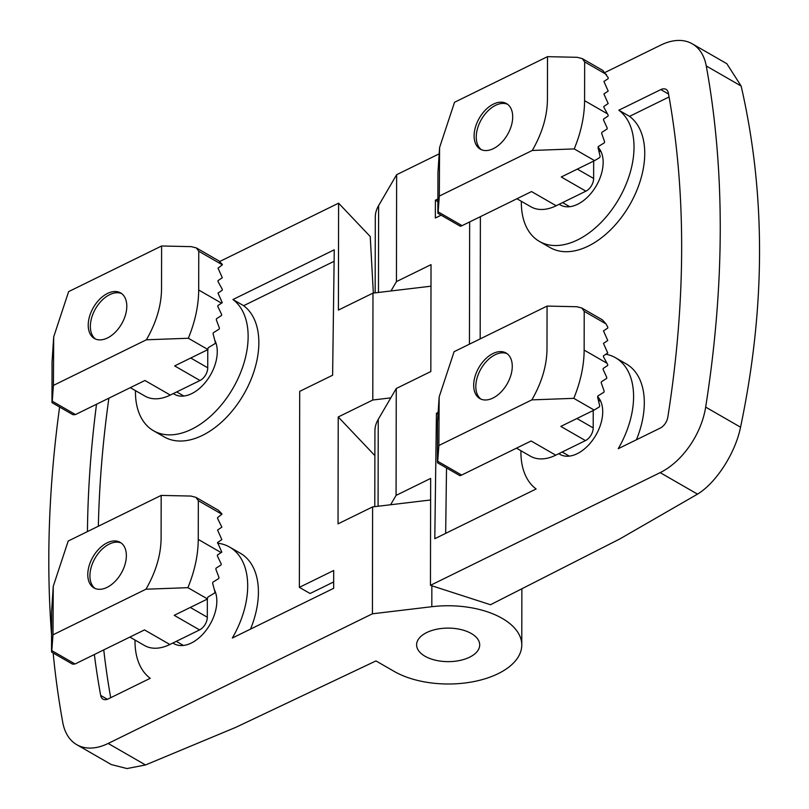 <?xml version="1.0" encoding="UTF-8"?>
<svg xmlns="http://www.w3.org/2000/svg" width="809" height="809" viewBox="0 0 809 809"><rect width="100%" height="100%" fill="white"/><g stroke="black" fill="none" stroke-linecap="round" stroke-linejoin="round"><path stroke-width="1.21" d="M95.513 339.042A26.293 16.332 119.9 0 1 90.436 324.369A26.293 16.332 119.9 0 1 106.434 296.579A26.293 16.332 119.9 0 1 109.69 294.668A26.293 16.332 119.9 0 1 121.663 293.596M198.761 251.255L196.375 247.928L191.339 246.644L161.608 245.987L161.537 289.197C161.284 305.802 156.238 322.66 146.389 339.79L188.335 338.253C195.131 321.658 198.579 305.58 198.69 290.006L198.761 251.255L222.333 264.826L218.036 268.143L222.303 277.74L218.015 280.612L218.005 281.512L222.283 289.319L222.283 290.209L217.985 293.091L222.263 302.677L217.864 305.61A99.901 62.05 119.9 0 1 217.823 306.52L221.656 314.549A99.901 62.05 119.9 0 1 221.555 315.49L216.468 318.756A99.901 62.05 119.9 0 1 216.296 319.727L219.421 328.1A99.901 62.05 119.9 0 1 219.199 329.101L213.354 332.742A99.901 62.05 119.9 0 1 213.07 333.773L215.386 342.551A99.901 62.05 119.9 0 1 215.022 343.613L208.297 347.678A99.901 62.05 119.9 0 1 207.852 348.79L207.984 349.559L174.653 365.911L200.005 380.503A10.517 6.533 119.9 0 0 207.741 367.802L207.771 349.66M107.546 293.434A26.293 16.332 119.9 0 1 120.622 292.919A26.293 16.332 119.9 0 1 121.663 323.843A26.293 16.332 119.9 0 1 94.4 338.486A26.293 16.332 119.9 0 1 89.556 316.41A26.293 16.332 119.9 0 1 107.546 293.434M200.005 380.503L170.294 395.075L144.932 380.483L75.48 414.562L52.261 401.203C52.11 403.378 52.019 403.206 51.978 400.698C52.019 403.206 52.11 403.378 52.261 401.203L53.414 385.408L146.389 339.79M53.414 385.408L53.697 336.847L68.634 291.614L161.608 245.987M170.294 395.075A51.007 31.682 119.9 0 1 144.932 396.076L130.31 387.663M188.335 338.253L207.984 349.559M51.978 400.698L52.049 361.947L53.697 336.847M196.375 247.928L218.824 260.852L222.313 264.381A5.258 3.266 119.9 0 1 222.333 264.826M75.48 414.562L73.437 414.744A5.258 3.266 119.9 0 1 72.507 414.461A5.258 3.266 119.9 0 1 72.365 414.38M95.068 588.456A26.293 16.332 119.9 0 1 90.001 573.793A26.293 16.332 119.9 0 1 105.999 546.004A26.293 16.332 119.9 0 1 109.255 544.083A26.293 16.332 119.9 0 1 121.229 543.021M198.326 500.68L195.94 497.353L190.904 496.059L161.173 495.411L161.102 538.612C160.849 555.217 155.803 572.084 145.954 589.215L187.9 587.668C194.696 571.083 198.144 555.004 198.256 539.431L198.326 500.68L221.888 514.241L217.601 517.568L217.591 518.458L221.868 527.155L217.57 530.037L221.848 539.633L217.55 542.505L221.828 552.102L217.429 555.025A99.901 62.05 119.9 0 1 217.388 555.945L221.221 563.974A99.901 62.05 119.9 0 1 221.12 564.915L216.033 568.181A99.901 62.05 119.9 0 1 215.861 569.152L218.986 577.525A99.901 62.05 119.9 0 1 218.764 578.526L212.919 582.156A99.901 62.05 119.9 0 1 212.625 583.198L214.951 591.966A99.901 62.05 119.9 0 1 214.577 593.037L207.862 597.103A99.901 62.05 119.9 0 1 207.417 598.215L207.549 598.973L174.218 615.325L199.57 629.918A10.517 6.533 119.9 0 0 207.306 617.227L207.337 599.075M107.112 542.849A26.293 16.332 119.9 0 1 120.187 542.333A26.293 16.332 119.9 0 1 121.229 573.268A26.293 16.332 119.9 0 1 93.965 587.91A26.293 16.332 119.9 0 1 89.121 565.835A26.293 16.332 119.9 0 1 107.112 542.849M199.57 629.918L169.86 644.5L144.498 629.908L75.045 663.987L51.827 650.628C51.675 652.792 51.584 652.63 51.543 650.123C51.584 652.63 51.675 652.792 51.827 650.628L52.979 634.832L145.954 589.215M52.979 634.832L53.263 586.272L68.199 541.029L161.173 495.411M169.86 644.5A51.007 31.682 119.9 0 1 144.498 645.501L129.875 637.087M187.9 587.668L207.549 598.973M51.543 650.123L51.614 611.371L53.263 586.272M195.94 497.353L218.39 510.277L221.878 513.806A5.258 3.266 119.9 0 1 221.888 514.241M75.045 663.987L73.002 664.159A5.258 3.266 119.9 0 1 72.072 663.886A5.258 3.266 119.9 0 1 71.93 663.795M480.961 399.13A26.293 16.332 119.9 0 1 475.894 384.467A26.293 16.332 119.9 0 1 491.892 356.678A26.293 16.332 119.9 0 1 507.122 353.685M593.23 410.507L593.199 427.9A10.517 6.533 119.9 0 1 585.463 440.592L555.753 455.174L531.109 440.986L461.646 475.065L437.72 461.292L438.872 445.506L439.156 396.936L437.507 422.045L437.436 460.786C437.477 463.294 437.568 463.466 437.72 461.292C437.568 463.466 437.477 463.294 437.436 460.786M439.156 396.936L454.092 351.703L547.066 306.085L546.995 349.286C546.742 365.89 541.696 382.758 531.847 399.879L438.872 445.506M492.934 398.058A26.293 16.332 119.9 0 1 479.858 398.574A26.293 16.332 119.9 0 1 478.817 367.65A26.293 16.332 119.9 0 1 506.08 353.007A26.293 16.332 119.9 0 1 510.924 375.083A26.293 16.332 119.9 0 1 492.934 398.058M555.753 455.174A51.007 31.682 119.9 0 1 530.391 456.175L516.476 448.166M585.463 440.592L560.819 426.414L594.15 410.052L573.793 398.341C580.589 381.757 584.037 365.668 584.149 350.095L584.219 311.344L581.833 308.017L576.797 306.732L547.066 306.085M531.847 399.879L573.793 398.341M581.833 308.017L602.26 319.777A5.258 3.266 119.9 0 1 602.402 319.868L606.002 323.883L607.781 327.139L607.781 328.029L603.484 330.911L607.761 340.498L603.463 343.38L607.741 352.977L603.443 355.849L603.443 356.739L607.711 364.556A99.901 62.05 119.9 0 1 607.701 365.456L603.16 368.449A99.901 62.05 119.9 0 1 603.089 369.379L606.78 377.479A99.901 62.05 119.9 0 1 606.649 378.43L601.4 381.767A99.901 62.05 119.9 0 1 601.218 382.758L604.171 391.212A99.901 62.05 119.9 0 1 603.918 392.223L597.912 395.945A99.901 62.05 119.9 0 1 597.588 396.997L599.712 405.865A99.901 62.05 119.9 0 1 599.307 406.947L594.15 410.052M461.646 475.065L459.977 475.712L437.527 462.799M481.406 149.705A26.293 16.332 119.9 0 1 476.329 135.042A26.293 16.332 119.9 0 1 492.327 107.253A26.293 16.332 119.9 0 1 507.556 104.27M593.664 161.092L593.634 178.476A10.517 6.533 119.9 0 1 585.898 191.167L556.188 205.749L531.543 191.571L462.081 225.65L438.154 211.877L439.307 196.081L439.59 147.521L437.942 172.62L437.871 211.371C437.912 213.879 438.003 214.041 438.154 211.877C438.003 214.041 437.912 213.879 437.871 211.371M439.59 147.521L454.527 102.278L547.501 56.66L547.43 99.861C547.177 116.466 542.131 133.333 532.282 150.464L439.307 196.081M493.369 148.644A26.293 16.332 119.9 0 1 480.293 149.159A26.293 16.332 119.9 0 1 479.252 118.225A26.293 16.332 119.9 0 1 506.515 103.582A26.293 16.332 119.9 0 1 511.359 125.658A26.293 16.332 119.9 0 1 493.369 148.644M556.188 205.749A51.007 31.682 119.9 0 1 530.825 206.75L516.911 198.741M585.898 191.167L561.254 176.989L594.585 160.637L574.228 148.917C581.024 132.332 584.472 116.253 584.583 100.68L584.654 61.929L582.268 58.602L577.232 57.308L547.501 56.66M532.282 150.464L574.228 148.917M582.268 58.602L602.695 70.363A5.258 3.266 119.9 0 1 602.836 70.444L608.216 77.715L608.216 78.604L603.918 81.487L608.196 91.083L603.898 93.955L608.176 103.552L603.878 106.434L603.878 107.324L608.146 115.131A99.901 62.05 119.9 0 1 608.135 116.031L603.595 119.024A99.901 62.05 119.9 0 1 603.524 119.954L607.215 128.055A99.901 62.05 119.9 0 1 607.084 129.005L601.845 132.352A99.901 62.05 119.9 0 1 601.653 133.333L604.606 141.787A99.901 62.05 119.9 0 1 604.353 142.809L598.347 146.53A99.901 62.05 119.9 0 1 598.023 147.572L600.147 156.44A99.901 62.05 119.9 0 1 599.752 157.522L594.585 160.637M462.081 225.65L460.412 226.298L437.962 213.374M111.329 764.576L126.962 768.55L145.529 764.96L235.763 727.362L375.963 660.923L394.135 671.379A73.609 39.125 -179.9 0 0 474.974 681.35A73.609 39.125 -179.9 0 0 521.775 645.006A73.609 39.125 -179.9 0 0 502.187 618.369A73.609 39.125 -179.9 0 0 431.814 606.71L372.423 613.798L108.163 743.451A63.092 39.196 -60.1 0 1 76.784 744.695L111.329 764.576M53.151 652.994A1051.609 653.207 -60.1 0 0 62.789 722.538A63.092 39.196 -60.1 0 0 76.784 744.695M59.603 407.038A1051.609 653.207 -60.1 0 0 51.574 634.792M373.343 293.07L370.229 236.531L338.597 203.18L338.405 310.08L372.979 293.111L372.797 400.01L338.223 416.969L374.88 455.609M471.313 633.518A31.551 16.767 -179.9 0 0 436.668 629.25A31.551 16.767 -179.9 0 0 416.615 644.824A31.551 16.767 -179.9 0 0 425.008 656.241A31.551 16.767 -179.9 0 0 459.654 660.508A31.551 16.767 -179.9 0 0 479.707 644.935A31.551 16.767 -179.9 0 0 471.313 633.518M219.755 261.489L338.597 203.18M334.107 261.307L243.64 305.691L232.931 299.532L334.259 249.809L332.62 375.224L299.704 391.364L299.37 587.344L333.702 570.497L333.662 588.315L232.335 638.028A76.764 47.68 119.9 0 0 229.655 547.096L240.364 553.255A76.764 47.68 119.9 0 1 250.517 629.109M333.682 581.934L310.08 593.503L299.37 587.344M172.934 642.993A34.706 21.56 -60.1 0 0 174.056 643.711A34.706 21.56 -60.1 0 0 191.308 643.024A34.706 21.56 -60.1 0 0 214.405 589.751M430.61 499.982L372.605 506.899L338.031 523.868L338.223 416.969M110.691 697.712A999.024 620.543 119.9 0 1 103.754 649.9M98.344 526.244A999.024 620.543 119.9 0 1 108.881 398.18M135.032 640.061A76.764 47.68 119.9 0 0 150.231 678.306L108.234 698.915A10.517 6.533 119.9 0 1 103.006 699.118A10.517 6.533 119.9 0 1 100.68 695.427A999.024 620.543 119.9 0 1 94.35 654.511M87.443 531.594A999.024 620.543 119.9 0 1 96.514 404.247M232.931 299.532A76.764 47.68 119.9 0 1 243.469 364.647A76.764 47.68 119.9 0 1 191.682 429.235A76.764 47.68 119.9 0 1 153.508 430.742A76.764 47.68 119.9 0 1 135.467 390.636M243.64 305.691A76.764 47.68 119.9 0 1 254.178 370.815A76.764 47.68 119.9 0 1 202.402 435.404A76.764 47.68 119.9 0 1 164.227 436.911L153.508 430.742M173.379 393.568A34.706 21.56 -60.1 0 0 174.491 394.286A34.706 21.56 -60.1 0 0 191.743 393.609A34.706 21.56 -60.1 0 0 214.84 340.326M372.605 506.899L372.423 613.798M217.55 543.193A76.764 47.68 119.9 0 1 229.655 547.096M390.798 397.866L372.797 400.01M430.985 286.194L372.979 293.111M476.582 637.634A31.551 16.767 0.1 0 1 479.707 644.935A31.551 16.767 0.1 0 1 448.125 661.641A31.551 16.767 0.1 0 1 416.615 644.824A31.551 16.767 0.1 0 1 441.148 628.522A31.551 16.767 0.1 0 1 476.582 637.634M697.52 494.137L660.154 472.628L430.459 585.322L490.497 604.738L619.805 538.946L697.52 494.137C716.39 482.69 735.442 452.797 740.548 427.192C765.668 307.521 765.87 193.806 741.145 86.037L726.826 63.699L692.271 43.817A63.092 39.196 -60.1 0 0 660.892 45.051L605.061 72.446M660.154 472.628A63.092 39.196 -60.1 0 0 705.67 407.119A1051.609 653.207 -60.1 0 0 706.267 65.964A63.092 39.196 -60.1 0 0 692.271 43.817M430.459 585.322L430.651 478.432L396.076 495.391L396.258 388.502L430.833 371.533L431.025 264.644L396.45 281.603L396.632 174.704L439.105 153.872M375.164 292.858L375.295 217.166A73.609 39.125 0.1 0 1 378.612 205.607L396.632 174.704M374.789 506.646L374.921 430.964A73.609 39.125 0.1 0 1 378.238 419.396L396.258 388.502M469.442 344.169L469.655 221.929M480.172 338.9L480.384 216.67M559.272 204.242A34.706 21.56 -60.1 0 0 560.384 204.96A34.706 21.56 -60.1 0 0 577.636 204.273A34.706 21.56 -60.1 0 0 600.44 176.868A34.706 21.56 -60.1 0 0 598.114 147.268M390.98 290.967L396.45 281.603M520.925 450.724A76.764 47.68 119.9 0 0 536.124 488.98L434.797 538.693L436.435 413.288L437.952 412.539M437.831 414.087L436.435 413.288M441.117 215.184L435.353 218.015L435.394 200.197L437.902 198.963M437.891 201.633L435.394 200.197M669.073 96.959L629.533 116.365L618.824 110.196L660.822 89.597A10.517 6.533 119.9 0 1 666.05 89.384A10.517 6.533 119.9 0 1 668.376 93.075A999.024 620.543 119.9 0 1 667.819 417.171A10.517 6.533 119.9 0 1 660.225 428.092L618.228 448.702A76.764 47.68 119.9 0 0 615.548 357.76L626.267 363.929A76.764 47.68 119.9 0 1 636.41 439.783M558.827 453.657A34.706 21.56 -60.1 0 0 559.949 454.375A34.706 21.56 -60.1 0 0 577.201 453.697A34.706 21.56 -60.1 0 0 600.005 426.292A34.706 21.56 -60.1 0 0 597.679 396.683M445.668 533.364L446.517 467.966M605.87 354.221A76.764 47.68 119.9 0 1 615.548 357.76M629.533 116.365A76.764 47.68 119.9 0 1 628.35 207.175A76.764 47.68 119.9 0 1 550.12 247.584L539.401 241.416A76.764 47.68 119.9 0 1 521.36 201.31M618.824 110.196A76.764 47.68 119.9 0 1 617.631 201.006A76.764 47.68 119.9 0 1 539.401 241.416M390.605 504.755L396.076 495.391M190.732 358.013L207.741 367.802M221.545 303.163L198.69 290.006M190.297 607.438L207.306 617.227M221.11 552.577L198.256 539.431M576.908 418.516L593.199 427.9M584.219 311.344L606.002 323.883M584.149 350.095L607.003 363.251M577.343 169.101L593.634 178.476M584.654 61.929L606.437 74.468M584.583 100.68L607.438 113.826M145.529 764.96L108.163 743.451M431.814 606.71L431.854 585.777M107.375 699.279L100.68 695.427M741.145 86.037L706.267 65.964M740.548 427.192L705.67 407.119M378.238 419.396L378.086 506.252M378.612 205.607L378.46 292.464M668.558 94.046L660.822 89.597M183.845 396.026L176.716 391.93M52.069 402.7L72.507 414.461M183.41 645.451L176.281 641.345M51.634 652.125L72.072 663.886M600.774 401.436L598.367 400.05M569.303 456.124L562.174 452.019M601.208 152.011L598.802 150.626M569.738 206.7L562.609 202.594M521.866 589.185L521.775 645.006"/></g></svg>
